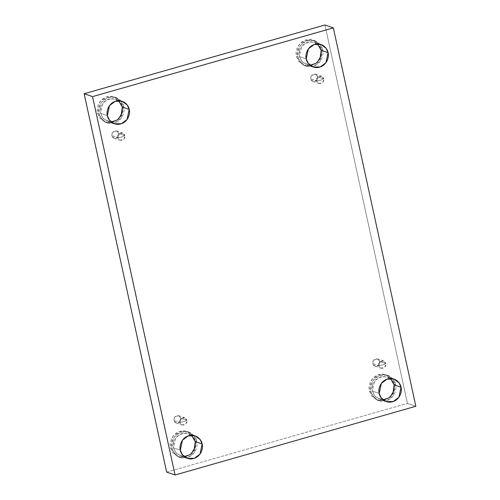 <?xml version="1.0" encoding="UTF-8"?>
<svg xmlns="http://www.w3.org/2000/svg" width="500" height="500" viewBox="0 0 500 500"><rect width="100%" height="100%" fill="white"/><g stroke="black" fill="none" stroke-linecap="round" stroke-linejoin="round"><path stroke-width="0.38" stroke-dasharray="2.5 1.88" d="M316.625 80.862L320.95 80.125L323.694 78.844C324.275 80.538 323.369 82.106 320.962 83.55C318.25 83.562 316.8 82.669 316.625 80.862L318.906 83.506L323 82.106L323.694 78.844L317.725 76.8L317.031 80.062L312.944 81.463L310.656 78.819L316.625 80.862L310.656 78.819C310.831 80.625 312.281 81.519 315 81.506C317.4 80.062 318.312 78.494 317.725 76.8C317.55 74.994 316.1 74.1 313.387 74.112C310.981 75.562 310.075 77.131 310.656 78.819L311.35 75.562L315.444 74.162L317.725 76.8L323.694 78.844L321.413 76.206L317.319 77.606L316.625 80.862C316.038 79.175 316.95 77.606 319.35 76.156C322.069 76.144 323.519 77.044 323.694 78.844L320.95 80.125L316.625 80.862M378.706 365.6L383.031 364.856L385.775 363.575C386.362 365.269 385.45 366.838 383.044 368.281C380.331 368.3 378.881 367.4 378.706 365.6L380.988 368.237L385.081 366.838L385.775 363.575L379.812 361.531L379.119 364.794L375.025 366.194L372.738 363.55L378.706 365.6L372.738 363.55C372.919 365.356 374.363 366.25 377.081 366.238C379.481 364.794 380.394 363.225 379.812 361.531C379.631 359.731 378.181 358.831 375.469 358.844C373.062 360.294 372.156 361.863 372.738 363.55L373.431 360.294L377.525 358.894L379.812 361.531L385.775 363.575L383.494 360.938L379.4 362.337L378.706 365.6C378.119 363.906 379.031 362.337 381.438 360.894C384.15 360.875 385.6 361.775 385.775 363.575L383.031 364.856L378.706 365.6M179.831 422.362L184.156 421.625L186.906 420.344C187.488 422.031 186.575 423.6 184.175 425.05C181.456 425.062 180.012 424.169 179.831 422.362L182.119 425L186.213 423.6L186.906 420.344L180.938 418.3L180.244 421.556L176.15 422.956L173.863 420.319L179.831 422.362L173.863 420.319C174.044 422.125 175.487 423.019 178.206 423.006C180.606 421.556 181.519 419.988 180.938 418.3C180.756 416.494 179.306 415.6 176.594 415.613C174.194 417.056 173.281 418.625 173.863 420.319L174.556 417.056L178.65 415.656L180.938 418.3L186.906 420.344L184.619 417.7L180.525 419.1L179.831 422.362C179.25 420.675 180.156 419.106 182.562 417.656C185.275 417.644 186.725 418.537 186.906 420.344L184.156 421.625L179.831 422.362M117.75 137.631L122.075 136.894L124.825 135.612C125.406 137.3 124.494 138.869 122.094 140.319C119.375 140.331 117.931 139.438 117.75 137.631L120.037 140.269L124.131 138.869L124.825 135.612L118.856 133.569L118.162 136.825L114.069 138.225L111.781 135.588L117.75 137.631L111.781 135.588C111.962 137.394 113.406 138.287 116.125 138.275C118.525 136.825 119.438 135.256 118.856 133.569C118.675 131.762 117.225 130.869 114.513 130.881C112.106 132.325 111.2 133.894 111.781 135.588L112.475 132.325L116.569 130.925L118.856 133.569L124.825 135.612L122.537 132.969L118.444 134.369L117.75 137.631C117.169 135.938 118.075 134.369 120.481 132.925C123.194 132.912 124.644 133.806 124.825 135.612L122.075 136.894L117.75 137.631M383.038 399.819L379.394 399.263L374.306 395.5L372.337 391.112L379.2 393.462L372.337 391.112L375.238 396.6L383.038 399.819M394.038 383.95L394.275 385.438L394.038 383.95C393.706 380.037 388.062 372.156 378.9 374.581C369.812 377.362 368.062 387.356 369.381 390.988L370.925 391.519L373.15 396.469L378.894 400.719L386.744 400.669L393.162 395.838L395.581 384.481L394.038 383.95L395.581 384.481C396.9 388.106 395.15 398.1 386.062 400.881C376.9 403.312 371.25 395.425 370.925 391.519C369.606 387.887 371.356 377.894 380.444 375.112C389.606 372.681 395.256 380.569 395.581 384.481L393.363 379.525L387.612 375.275L379.762 375.331L373.344 380.156L370.925 391.519L369.381 390.988L375.944 399.606L383.394 400.619L390.394 396.775L384.231 400.431L377.35 400.188L371.6 395.944L369.381 390.988L371.794 379.625L378.219 374.8L386.062 374.744L391.812 378.994L394.038 383.95M310.087 65.237L306.444 64.681L301.356 60.919L299.387 56.531L306.25 58.881L299.387 56.531L302.281 62.019L310.087 65.237M321.087 49.369L321.325 50.856L321.087 49.369C320.756 45.456 315.113 37.575 305.95 40C296.863 42.781 295.113 52.775 296.425 56.406L297.975 56.938L300.2 61.887L305.944 66.137L313.794 66.087L320.213 61.256L322.631 49.9L321.087 49.369L322.631 49.9C323.95 53.525 322.2 63.519 313.113 66.3C303.95 68.731 298.3 60.844 297.975 56.938C296.656 53.306 298.406 43.312 307.494 40.531C316.656 38.1 322.306 45.987 322.631 49.9L320.412 44.944L314.662 40.694L306.812 40.75L300.394 45.575L297.975 56.938L296.425 56.406L302.994 65.025L310.444 66.037L317.444 62.194L311.281 65.85L304.4 65.606L298.65 61.363L296.425 56.406L298.844 45.044L305.269 40.219L313.113 40.163L318.863 44.413L321.087 49.369M111.213 122L107.575 121.444L102.481 117.681L100.519 113.294L107.381 115.65L100.519 113.294L103.413 118.781L111.213 122M122.212 106.131L122.45 107.625L122.212 106.131C121.888 102.225 116.237 94.338 107.075 96.769C97.987 99.55 96.237 109.544 97.556 113.169L99.1 113.7L101.325 118.656L107.069 122.906L114.919 122.85L121.344 118.025L123.756 106.662L122.212 106.131L123.756 106.662C125.075 110.288 123.325 120.288 114.237 123.069C105.075 125.494 99.425 117.613 99.1 113.7C97.788 110.075 99.531 100.075 108.619 97.294C117.781 94.869 123.431 102.75 123.756 106.662L121.538 101.706L115.787 97.456L107.938 97.513L101.519 102.338L99.1 113.7L97.556 113.169L104.119 121.788L111.569 122.8L118.569 118.963L112.406 122.613L105.525 122.375L99.775 118.125L97.556 113.169L99.975 101.812L106.394 96.981L114.244 96.931L119.987 101.175L122.212 106.131M184.163 456.581L180.525 456.025L175.431 452.262L173.469 447.875L180.331 450.231L173.469 447.875L176.363 453.363L184.163 456.581M195.162 440.712L195.4 442.206L195.162 440.712C194.838 436.806 189.188 428.919 180.025 431.35C170.938 434.131 169.188 444.125 170.506 447.75L172.05 448.281L174.275 453.237L180.025 457.488L187.869 457.431L194.294 452.606L196.706 441.244L195.162 440.712L196.706 441.244C198.025 444.869 196.275 454.869 187.188 457.65C178.025 460.075 172.381 452.194 172.05 448.281C170.738 444.656 172.488 434.656 181.569 431.875C190.738 429.45 196.381 437.331 196.706 441.244L194.488 436.287L188.738 432.038L180.888 432.094L174.469 436.919L172.05 448.281L170.506 447.75L177.069 456.369L184.519 457.381L191.519 453.544L185.356 457.194L178.475 456.956L172.725 452.706L170.506 447.75L172.925 436.394L179.344 431.562L187.194 431.512L192.938 435.756L195.162 440.712M415.85 406.269L407.444 403.387L324.938 25L407.444 403.387L415.85 406.269M166.65 472.119L407.444 403.387L166.65 472.119M191.456 435.294L184.462 432.944L176.956 436.256L173.469 442.612L173.469 447.875L175.606 437.819L181.287 433.55L188.238 433.5L191.456 435.294M118.506 100.712L111.512 98.362L104.006 101.675L100.519 108.031L100.519 113.294L102.656 103.238L108.338 98.969L115.288 98.919L118.506 100.712M317.381 43.944L310.387 41.6L302.881 44.906L299.394 51.269L299.387 56.531L301.531 46.475L307.213 42.2L314.163 42.156L317.381 43.944M390.331 378.525L383.338 376.181L375.831 379.487L372.344 385.85L372.337 391.112L374.481 381.056L380.163 376.781L387.113 376.737L390.331 378.525M312.944 81.463L318.906 83.506M375.025 366.194L380.988 368.237M176.15 422.956L182.119 425M114.069 138.225L120.037 140.269M379.394 399.263L386.256 401.613M377.35 400.188L378.894 400.719M306.444 64.681L313.306 67.031M304.4 65.606L305.944 66.137M107.575 121.444L114.438 123.794M105.525 122.375L107.069 122.906M180.525 456.025L187.387 458.375M178.475 456.956L180.025 457.488M187.194 431.512L188.738 432.038M188.238 433.5L195.1 435.85M114.244 96.931L115.787 97.456M115.288 98.919L122.15 101.269M313.113 40.163L314.662 40.694M314.163 42.156L321.025 44.506M386.062 374.744L387.612 375.275M387.113 376.737L393.975 379.087M116.569 130.925L122.537 132.969M178.65 415.656L184.619 417.7M377.525 358.894L383.494 360.938M315.444 74.162L321.413 76.206"/><path stroke-width="0.75" d="M394.169 384.881L392.969 393.425L388.988 397.881L383.038 399.819L388.988 397.881L392.969 393.425L394.169 384.881L390.331 378.525L394.169 384.881L401.031 387.231L394.169 384.881M379.2 393.462L381.169 397.85L386.256 401.613L393.206 401.562L398.888 397.287L401.031 387.231C402.194 390.444 400.65 399.294 392.606 401.756C384.494 403.906 379.494 396.925 379.2 393.462C378.038 390.25 379.588 381.406 387.631 378.944C395.744 376.794 400.744 383.769 401.031 387.231L399.062 382.844L393.975 379.087L387.025 379.131L381.344 383.406L379.2 393.462M394.275 385.438L393.819 390.763L390.394 396.775L393.819 390.763L394.275 385.438M321.219 50.3L320.019 58.844L316.038 63.3L310.087 65.237L316.038 63.3L320.019 58.844L321.219 50.3L317.381 43.944L321.219 50.3L328.081 52.65L321.219 50.3M306.25 58.881L308.219 63.269L313.306 67.031L320.256 66.981L325.938 62.706L328.081 52.65C329.244 55.862 327.7 64.713 319.65 67.175C311.544 69.325 306.544 62.344 306.25 58.881C305.087 55.669 306.637 46.825 314.681 44.363C322.794 42.213 327.794 49.188 328.081 52.65L326.112 48.263L321.025 44.506L314.075 44.55L308.394 48.825L306.25 58.881M321.325 50.856L320.869 56.181L317.444 62.194L320.869 56.181L321.325 50.856M122.344 107.069L121.144 115.612L117.169 120.069L111.213 122L117.169 120.069L121.144 115.612L122.344 107.069L118.506 100.712L122.344 107.069L129.206 109.419L122.344 107.069M107.381 115.65L109.344 120.037L114.438 123.794L121.381 123.75L127.069 119.475L129.206 109.419C130.375 112.631 128.825 121.475 120.781 123.938C112.669 126.088 107.669 119.106 107.381 115.65C106.213 112.438 107.762 103.588 115.806 101.125C123.919 98.975 128.919 105.956 129.206 109.419L127.238 105.031L122.15 101.269L115.2 101.319L109.519 105.594L107.381 115.65M122.45 107.625L121.994 112.95L118.569 118.963L121.994 112.95L122.45 107.625M195.294 441.65L194.094 450.194L190.119 454.65L184.163 456.581L190.119 454.65L194.094 450.194L195.294 441.65L191.456 435.294L195.294 441.65L202.156 444L195.294 441.65M180.331 450.231L182.3 454.613L187.387 458.375L194.331 458.331L200.019 454.056L202.156 444C203.325 447.212 201.775 456.056 193.731 458.519C185.619 460.669 180.619 453.688 180.331 450.231C179.163 447.019 180.712 438.169 188.756 435.706C196.869 433.556 201.869 440.538 202.156 444L200.188 439.613L195.1 435.85L188.15 435.9L182.469 440.175L180.331 450.231M195.4 442.206L194.944 447.531L191.519 453.544L194.944 447.531L195.4 442.206M175.062 475L92.556 96.613L84.15 93.731L166.65 472.119L175.062 475L166.65 472.119L84.15 93.731L92.556 96.613L333.35 27.881L324.938 25L84.15 93.731L324.938 25L333.35 27.881L415.85 406.269L175.062 475L415.85 406.269L333.35 27.881L92.556 96.613L175.062 475"/></g></svg>
